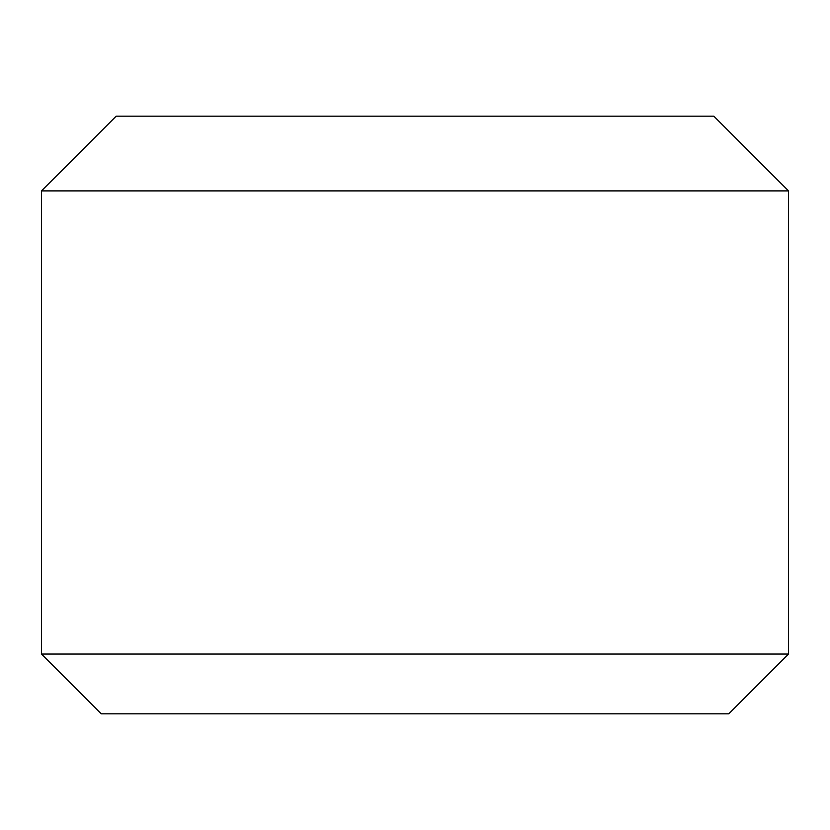 <?xml version="1.0" encoding="UTF-8"?>
<svg xmlns="http://www.w3.org/2000/svg" width="830" height="830" viewBox="0 0 830 830"><rect width="100%" height="100%" fill="white"/><g stroke="black" fill="none" stroke-linecap="round" stroke-linejoin="round"><path stroke-width="1.25" d="M728.74 713.8L101.26 713.8L41.5 654.04L788.5 654.04L728.74 713.8M41.5 190.9L116.2 116.2L713.8 116.2L788.5 190.9L41.5 190.9L41.5 654.04M788.5 190.9L788.5 654.04"/></g></svg>
